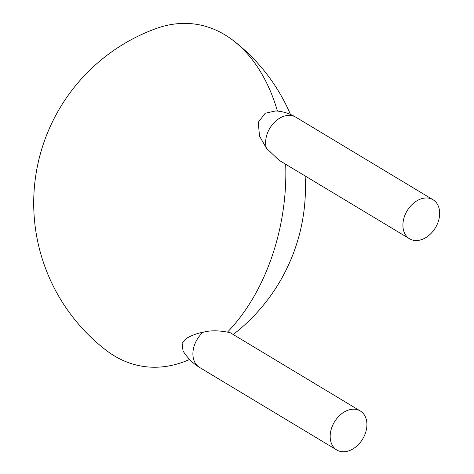 <?xml version="1.0" encoding="UTF-8"?>
<svg xmlns="http://www.w3.org/2000/svg" width="474" height="474" viewBox="0 0 474 474"><rect width="100%" height="100%" fill="white"/><g stroke="black" fill="none" stroke-linecap="round" stroke-linejoin="round"><path stroke-width="0.71" d="M331.676 427.838A22.776 16.495 -59 0 1 360.293 410.97A22.776 16.495 -59 0 1 362.687 438.989A22.776 16.495 -59 0 1 336.813 450.004A22.776 16.495 -59 0 1 331.676 427.838M202.991 332.321A22.776 16.495 -59 0 0 194.399 345.25A22.776 16.495 -59 0 0 199.53 367.415C193.066 363.534 187.568 358.06 183.035 350.991L182.14 343.324L186.768 338.146C192.675 334.964 198.085 333.021 202.991 332.321C209.686 330.39 217.839 330.331 227.455 332.138L229.736 332.428L360.293 410.97M189.612 359.434A173.099 114.512 98.9 0 1 183.171 362.041A173.099 114.512 98.9 0 1 105.589 349.877A185.713 185.713 0 0 1 155.982 28.594A173.099 114.512 98.9 0 1 224.854 34.786A173.099 114.512 98.9 0 1 233.564 40.764A173.099 114.512 98.9 0 1 277.432 111.082M285.686 164.259A173.099 114.512 98.9 0 1 227.455 332.138M409.542 238.772L278.985 160.23L266.394 148.184A22.776 16.495 -59 0 1 273.883 122.873A22.776 16.495 -59 0 1 295.746 117.149L433.023 199.738A22.776 16.495 -59 0 1 438.16 221.903A22.776 16.495 -59 0 1 409.542 238.772A22.776 16.495 -59 0 1 407.148 210.752A22.776 16.495 -59 0 1 433.023 199.738M295.746 117.149C289.442 113.393 282.723 111.325 275.595 110.952L265.233 113.245L258.265 122.292L259.509 136.074L266.394 148.184M199.53 367.415L336.813 450.004M183.171 362.041A185.713 185.713 0 0 0 189.701 359.529M233.208 334.514A185.713 185.713 0 0 0 305.084 175.931M290.467 114.435A185.713 185.713 0 0 0 233.564 40.764"/></g></svg>
